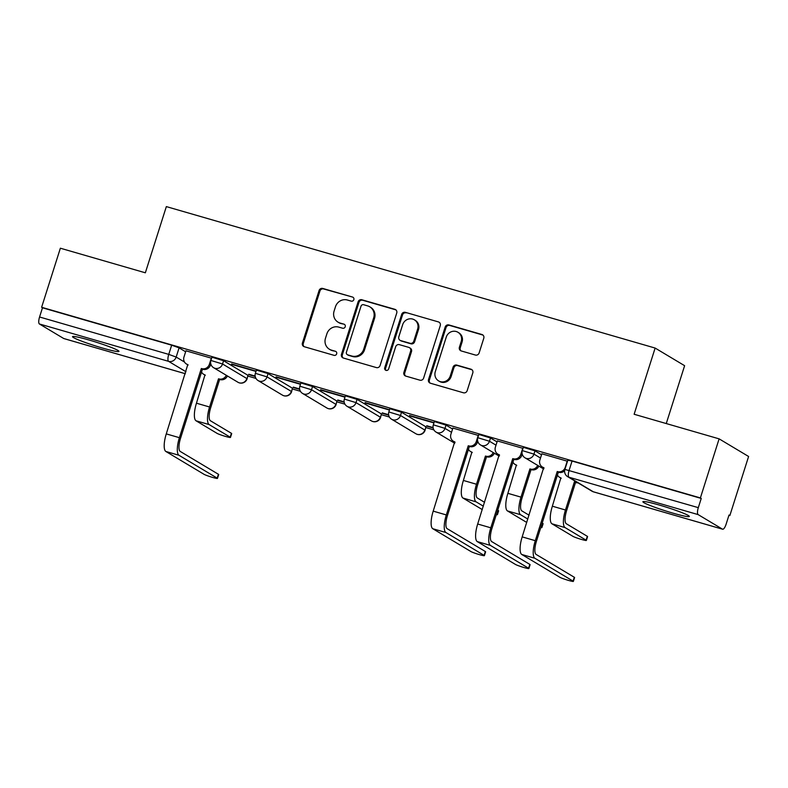 <?xml version="1.0" encoding="UTF-8"?>
<svg xmlns="http://www.w3.org/2000/svg" width="788" height="788" viewBox="0 0 788 788"><rect width="100%" height="100%" fill="white"/><g stroke="black" fill="none" stroke-linecap="round" stroke-linejoin="round"><path stroke-width="1.18" d="M353.842 299.667A2.147 2.029 -59.1 0 0 352.531 297.056L322.784 288.447A3.063 2.906 -59.1 0 0 319.061 290.555L302.425 343.007A3.063 2.906 -59.1 0 0 304.296 346.73L334.043 355.339A2.147 2.029 -59.1 0 0 335.786 351.448A2.147 2.029 -59.1 0 0 335.333 351.251L331.492 350.138A9.811 9.298 -59.1 0 1 329.404 349.242A9.811 9.298 -59.1 0 1 325.483 338.219L326.872 333.856A9.811 9.298 -59.1 0 1 338.791 327.119L342.642 328.232A2.147 2.029 -59.1 0 0 344.386 324.351A2.147 2.029 -59.1 0 0 343.932 324.154L340.081 323.041A9.811 9.298 -59.1 0 1 338.003 322.134A9.811 9.298 -59.1 0 1 334.082 311.122L335.471 306.759A9.811 9.298 -59.1 0 1 347.39 300.021L351.231 301.134A2.147 2.029 -59.1 0 0 353.842 299.667M89.064 340.022A24.369 1.891 -162.4 0 0 72.535 336.663A24.369 1.891 -162.4 0 0 102.47 348.04A24.369 1.891 -162.4 0 0 118.988 351.399A24.369 1.891 -162.4 0 0 89.064 340.022M659.408 505.078A24.369 1.891 -162.4 0 0 642.89 501.729A24.369 1.891 -162.4 0 0 672.824 513.106A24.369 1.891 -162.4 0 0 689.342 516.465A24.369 1.891 -162.4 0 0 659.408 505.078M475.4 355.043A3.063 2.906 -59.1 0 0 479.124 352.945L483.793 338.229A3.063 2.906 -59.1 0 0 481.921 334.506L448.894 324.942A3.063 2.906 -59.1 0 0 445.171 327.05L428.534 379.501A3.063 2.906 -59.1 0 0 430.406 383.224L463.433 392.779A3.063 2.906 -59.1 0 0 467.156 390.681L472.8 372.901A3.063 2.906 -59.1 0 0 470.919 369.178L456.784 365.09A3.063 2.906 -59.1 0 0 453.061 367.188L450.263 376.004A8.205 7.772 -59.1 0 1 438.571 380.88A8.205 7.772 -59.1 0 1 435.291 371.67L446.244 337.146A8.205 7.772 -59.1 0 1 457.946 332.27A8.205 7.772 -59.1 0 1 461.216 341.48L459.394 347.232A3.063 2.906 -59.1 0 0 461.266 350.956L475.4 355.043M41.626 307.281L60.361 248.21L145.347 272.796L166.347 206.604L655.133 348.06L634.133 414.261L719.119 438.857L700.384 497.927L41.626 307.281L42.483 307.793L39.567 316.993L168.75 354.383L176.167 357.062L184.51 362.047M396.738 313.033A3.063 2.906 -59.1 0 0 394.867 309.31L361.84 299.755A3.063 2.906 -59.1 0 0 358.116 301.853L341.47 354.304A3.063 2.906 -59.1 0 0 343.351 358.028L376.378 367.582A3.063 2.906 -59.1 0 0 380.102 365.484L396.738 313.033M405.367 312.344L438.394 321.908A3.063 2.906 -59.1 0 1 440.265 325.631L423.629 378.082A3.063 2.906 -59.1 0 1 419.906 380.18L405.771 376.093A3.063 2.906 -59.1 0 1 403.899 372.369L410.646 351.093A3.063 2.906 -59.1 0 0 408.765 347.37L399.388 344.661A3.063 2.906 -59.1 0 0 395.665 346.759L388.642 368.912A2.147 2.029 -59.1 0 1 385.578 370.183A2.147 2.029 -59.1 0 1 384.721 367.779L401.644 314.451A3.063 2.906 -59.1 0 1 405.367 312.344L438.394 321.908M719.119 438.857L748.6 456.488L729.855 515.559L728.92 515.293M247.974 376.103L255.952 378.407M292.456 388.976L300.445 391.291M336.949 401.85L344.927 404.165M381.431 414.724L389.41 417.039M425.924 427.598L433.902 429.913M666.264 423.56L684.614 365.691L655.133 348.06M700.384 497.927L701.241 498.44L698.316 507.649A6.245 1.94 106.1 0 0 698.158 514.613L722.478 529.162A6.245 1.94 106.1 0 0 722.626 529.221A6.245 1.94 106.1 0 0 726.083 524.256L728.999 515.047L729.855 515.559M42.483 307.793L171.666 345.183L179.093 347.863L185.633 351.773M64.025 338.604A6.245 1.94 -73.9 0 1 63.867 338.574A6.245 1.94 -73.9 0 1 63.72 338.515L39.4 323.966A6.245 1.94 -73.9 0 1 39.567 316.993M211.588 358.235L185.938 350.808M256.08 371.109L231.613 363.967M255.135 376.083L248.801 374.251M300.563 383.983L276.096 376.841M299.627 388.957L293.294 387.125M345.055 396.856L320.588 389.715M344.11 401.831L337.776 399.999M389.538 409.73L365.071 402.589M388.602 414.705L382.269 412.873M434.03 422.604L409.563 415.463M433.085 427.579L426.751 425.747M478.513 435.478L452.864 428.061M523.005 448.352L497.346 440.935M567.488 461.236L541.839 453.809M534.993 450.864L533.959 454.124L522.296 450.588L523.33 447.318L534.993 450.864L541.533 454.774M490.5 437.98L489.466 441.25L477.804 437.714L478.848 434.444L490.5 437.98L497.041 441.901M446.018 425.106L444.984 428.376L433.321 424.84L434.355 421.57L446.018 425.106L452.558 429.027M401.525 412.232L400.491 415.503L388.829 411.957L389.873 408.696L401.525 412.232L425.855 426.781L425.067 430.287L425.855 426.781M357.043 399.358L356.009 402.629L344.346 399.083L345.38 395.822L357.043 399.358L381.362 413.907L380.584 417.413L381.362 413.907M312.55 386.484L311.516 389.755L299.854 386.209L300.898 382.948L312.55 386.484L336.88 401.033L336.092 404.539L336.88 401.033M268.068 373.611L267.034 376.881L255.371 373.335L256.405 370.074L268.068 373.611L292.387 388.159L291.609 391.666L292.387 388.159M223.575 360.737L222.541 363.997L210.888 360.461L211.923 357.2L223.575 360.737L247.905 375.285L247.117 378.792L247.905 375.285M248.683 374.615L255.214 376.497M293.175 387.489L299.696 389.37M337.658 400.363L344.189 402.244M382.15 413.237L388.671 415.118M426.633 426.111L433.164 428.002M701.241 498.44L572.058 461.059L567.823 460.192L564.898 469.402L698.316 507.649M231.495 364.332L255.982 371.414M275.987 377.206L300.464 384.288M320.47 390.08L344.957 397.162M364.962 402.954L389.439 410.036M409.445 415.828L433.932 422.91M338.003 322.134L338.86 322.656A9.811 9.298 -59.1 0 0 340.948 323.553L340.081 323.041M343.932 324.154L340.948 323.553M329.404 349.242L330.271 349.754A9.811 9.298 -59.1 0 0 332.349 350.66L331.492 350.138M335.333 351.251L332.349 350.66M352.531 297.056L323.651 288.96A3.063 2.906 -59.1 0 0 319.928 291.067L303.281 343.519A3.063 2.906 -59.1 0 0 304.109 346.661M395.921 309.891A3.063 2.906 -59.1 0 0 395.724 309.822L362.697 300.267A3.063 2.906 -59.1 0 0 358.973 302.365L342.337 354.817A3.063 2.906 -59.1 0 0 343.154 357.959M363.623 304.72A2.147 2.029 -59.1 0 0 361.012 306.197L346.415 352.236A2.147 2.029 -59.1 0 0 347.725 354.836L351.783 356.018A9.811 9.298 -59.1 0 0 363.701 349.281L373.679 317.81A9.811 9.298 -59.1 0 0 369.759 306.798A9.811 9.298 -59.1 0 0 367.681 305.892L363.623 304.72M347.272 354.639L348.129 355.152A2.147 2.029 -59.1 0 0 348.582 355.358L347.725 354.836M369.759 306.798L370.616 307.31A9.811 9.298 -59.1 0 1 374.536 318.322L364.558 349.793A9.811 9.298 -59.1 0 1 352.64 356.531L348.582 355.358M409.415 347.656L410.282 348.168A3.063 2.906 -59.1 0 1 411.503 351.615L404.756 372.882A3.063 2.906 -59.1 0 0 405.574 376.024M406.224 312.866A3.063 2.906 -59.1 0 0 402.501 314.964L385.588 368.291A2.147 2.029 -59.1 0 0 386.041 370.38M417.65 329.029A8.205 7.772 -59.1 0 0 414.37 319.82A8.205 7.772 -59.1 0 0 402.668 324.695L398.807 336.86A3.063 2.906 -59.1 0 0 400.688 340.583L410.065 343.292A3.063 2.906 -59.1 0 0 413.789 341.194L417.65 329.029L418.507 329.542A8.205 7.772 -59.1 0 0 415.227 320.332L414.37 319.82M400.038 340.298L400.895 340.81A3.063 2.906 -59.1 0 0 401.545 341.096L400.688 340.583M418.507 329.542L414.646 341.706A3.063 2.906 -59.1 0 1 410.922 343.804L401.545 341.096M457.946 332.27L458.803 332.782A8.205 7.772 -59.1 0 1 462.083 341.992L460.251 347.744A3.063 2.906 -59.1 0 0 461.069 350.887M438.571 380.88L439.428 381.392A8.205 7.772 -59.1 0 0 451.13 376.516L450.263 376.004M471.982 369.759A3.063 2.906 -59.1 0 0 471.785 369.69L457.641 365.602A3.063 2.906 -59.1 0 0 453.918 367.71L451.13 376.516M482.975 335.087A3.063 2.906 -59.1 0 0 482.778 335.018L449.751 325.464A3.063 2.906 -59.1 0 0 446.028 327.562L429.391 380.013A3.063 2.906 -59.1 0 0 430.209 383.155M201.541 372.054A6.245 5.92 -59.1 0 0 204.978 374.881L196.458 403.2A15.78 4.905 106.1 0 0 196.045 420.792L217.064 433.361A7.181 0.561 -162.4 0 0 224.541 436.128A7.181 0.561 -162.4 0 0 230.47 437.429A7.181 0.561 -162.4 0 0 230.185 437.163L231.406 433.301A7.181 0.561 17.6 0 1 231.692 433.577L230.47 437.429M227.417 375.955A6.245 5.92 120.9 0 1 220.069 379.589L218.522 378.801L209.578 407.002A15.78 4.905 106.1 0 0 209.165 424.584L230.185 437.163M218.522 378.801L218.956 378.92A6.245 5.92 -59.1 0 0 226.294 375.285M231.406 433.301L210.386 420.733A11.712 3.645 -73.9 0 1 210.701 407.672L219.645 379.471M205.323 375.265A6.245 5.92 120.9 0 1 204.772 374.97L203.659 374.3M185.958 350.749L183.968 357.003A6.245 5.92 -59.1 0 0 187.79 364.598L166.278 433.892A15.78 4.905 106.1 0 0 165.864 451.475L204.062 474.327A7.181 0.561 -162.4 0 0 211.539 477.095A7.181 0.561 -162.4 0 0 217.478 478.405A7.181 0.561 -162.4 0 0 217.183 478.129L218.404 474.268A7.181 0.561 17.6 0 1 218.7 474.543L217.478 478.405M210.8 363.967L210.465 365.021A6.245 5.92 120.9 0 1 202.88 369.306L201.334 368.518L179.398 437.685A15.78 4.905 106.1 0 0 178.984 455.277L217.183 478.129M218.404 474.268L180.206 451.416A11.712 3.645 -73.9 0 1 180.511 438.355L202.457 369.188M188.135 364.982A6.245 5.92 120.9 0 1 187.583 364.686L186.47 364.017M201.334 368.518L201.767 368.636A6.245 5.92 -59.1 0 0 209.352 364.351L210.465 365.021M211.342 358.097L209.352 364.351M496.312 514.643A7.181 0.561 -162.4 0 0 497.395 514.682A7.181 0.561 -162.4 0 0 497.1 514.406L498.331 510.545A7.181 0.561 17.6 0 1 498.617 510.821L497.395 514.682M468.466 449.308A6.245 5.92 -59.1 0 0 471.904 452.125L463.383 480.453A15.78 4.905 106.1 0 0 462.97 498.046L482.266 509.58M494.342 453.208A6.245 5.92 120.9 0 1 486.994 456.843L485.447 456.045L476.504 484.246A15.78 4.905 106.1 0 0 476.09 501.838L483.349 506.182M485.447 456.045L485.881 456.173A6.245 5.92 -59.1 0 0 493.219 452.539M484.571 502.32L477.311 497.977A11.712 3.645 -73.9 0 1 477.626 484.916L486.57 456.715M472.248 452.509A6.245 5.92 120.9 0 1 471.697 452.223L470.584 451.554M498.331 510.545L497.73 510.191M496.499 514.052L497.1 514.406M452.883 428.002L450.894 434.257A6.245 5.92 -59.1 0 0 454.715 441.841L433.203 511.136A15.78 4.905 106.1 0 0 432.789 528.728L470.988 551.58A7.181 0.561 -162.4 0 0 478.464 554.348A7.181 0.561 -162.4 0 0 484.403 555.648A7.181 0.561 -162.4 0 0 484.108 555.373L485.329 551.511A7.181 0.561 17.6 0 1 485.625 551.787L484.403 555.648M477.725 441.221L477.39 442.275A6.245 5.92 120.9 0 1 469.806 446.56L468.259 445.762L446.323 514.938A15.78 4.905 106.1 0 0 445.909 532.521L484.108 555.373M485.329 551.511L447.131 528.659A11.712 3.645 -73.9 0 1 447.436 515.598L469.382 446.432M455.06 442.226A6.245 5.92 120.9 0 1 454.509 441.94L453.396 441.27M468.259 445.762L468.693 445.89A6.245 5.92 -59.1 0 0 476.277 441.605L477.39 442.275M478.257 435.34L476.277 441.605M540.804 527.517A7.181 0.561 -162.4 0 0 541.878 527.556A7.181 0.561 -162.4 0 0 541.592 527.28L542.814 523.429A7.181 0.561 17.6 0 1 543.109 523.695L541.878 527.556M512.958 462.182A6.245 5.92 -59.1 0 0 516.396 464.999L507.876 493.327A15.78 4.905 106.1 0 0 507.462 510.92L526.758 522.454M538.825 466.082A6.245 5.92 120.9 0 1 531.486 469.717L529.94 468.919L520.996 497.13A15.78 4.905 106.1 0 0 520.582 514.712L527.832 519.056M529.94 468.919L530.363 469.047A6.245 5.92 -59.1 0 0 537.712 465.412M529.063 515.194L521.804 510.851A11.712 3.645 -73.9 0 1 522.109 497.789L531.053 469.589M516.741 465.383A6.245 5.92 120.9 0 1 516.189 465.097L515.066 464.428M542.814 523.429L542.213 523.065M540.992 526.926L541.592 527.28M497.366 440.876L495.386 447.131A6.245 5.92 -59.1 0 0 499.208 454.725L477.686 524.01A15.78 4.905 106.1 0 0 477.272 541.602L515.48 564.454A7.181 0.561 -162.4 0 0 522.956 567.222A7.181 0.561 -162.4 0 0 528.886 568.522A7.181 0.561 -162.4 0 0 528.6 568.246L529.822 564.395A7.181 0.561 17.6 0 1 530.107 564.661L528.886 568.522M522.217 454.095L521.883 455.149A6.245 5.92 120.9 0 1 514.298 459.434L512.752 458.646L490.806 527.812A15.78 4.905 106.1 0 0 490.392 545.394L528.6 568.246M529.822 564.395L491.613 541.533A11.712 3.645 -73.9 0 1 491.929 528.482L513.865 459.305M499.553 455.1A6.245 5.92 120.9 0 1 499.001 454.814L497.878 454.144M512.752 458.646L513.175 458.764A6.245 5.92 -59.1 0 0 520.76 454.479L521.883 455.149M522.749 448.224L520.76 454.479M557.441 475.056A6.245 5.92 -59.1 0 0 560.879 477.883L552.358 506.201A15.78 4.905 106.1 0 0 551.945 523.793L572.965 536.362A7.181 0.561 -162.4 0 0 580.441 539.13A7.181 0.561 -162.4 0 0 586.37 540.43A7.181 0.561 -162.4 0 0 586.075 540.154L587.306 536.303A7.181 0.561 17.6 0 1 587.592 536.569L586.37 540.43M577.939 482.808A6.245 5.92 120.9 0 1 575.969 482.591L574.422 481.803L565.479 510.003A15.78 4.905 106.1 0 0 565.065 527.586L586.075 540.154M574.422 481.803L574.856 481.921A6.245 5.92 -59.1 0 0 576.816 482.138M587.306 536.303L566.286 523.725A11.712 3.645 -73.9 0 1 566.602 510.673L575.545 482.463M561.223 478.257A6.245 5.92 120.9 0 1 560.672 477.971L559.559 477.301M541.858 453.75L539.869 460.005A6.245 5.92 -59.1 0 0 543.69 467.599L522.178 536.884A15.78 4.905 106.1 0 0 521.764 554.476L559.963 577.328A7.181 0.561 -162.4 0 0 567.439 580.096A7.181 0.561 -162.4 0 0 573.369 581.396A7.181 0.561 -162.4 0 0 573.083 581.12L574.304 577.269A7.181 0.561 17.6 0 1 574.6 577.545L573.369 581.396M564.622 470.8A6.245 5.92 120.9 0 1 558.781 472.308L557.234 471.519L535.298 540.686A15.78 4.905 106.1 0 0 534.885 558.268L573.083 581.12M574.304 577.269L536.106 554.417A11.712 3.645 -73.9 0 1 536.411 541.356L558.357 472.179M544.035 467.974A6.245 5.92 120.9 0 1 543.484 467.688L542.371 467.018M557.234 471.519L557.668 471.638A6.245 5.92 -59.1 0 0 565.252 467.353L565.498 467.501M567.232 461.098L565.252 467.353M698.158 514.613L568.975 477.223L593.295 491.771L722.478 529.162M179.093 347.863L176.167 357.062A6.245 5.92 -59.1 0 1 168.583 361.347L39.4 323.966M185.988 371.759L168.583 361.347A6.245 1.94 -73.9 0 1 168.75 354.383L171.666 345.183M63.72 338.515L185.367 373.719M522.296 450.588A6.245 6.245 0 0 0 525.044 457.838A6.245 5.92 120.9 0 0 533.959 454.124L540.499 458.035M477.804 437.714A6.245 6.245 0 0 0 480.552 444.964A6.245 5.92 120.9 0 0 489.466 441.25L496.007 445.161M433.321 424.84A6.245 6.245 0 0 0 436.069 432.09A6.245 5.92 120.9 0 0 444.984 428.376L451.524 432.287M388.829 411.957A6.245 6.245 0 0 0 391.577 419.216A6.245 5.92 120.9 0 0 400.491 415.503L424.811 430.051A6.245 5.92 120.9 0 1 417.226 434.336A6.245 5.92 -59.1 0 1 415.906 433.764A6.245 6.245 0 0 0 425.067 430.287M344.346 399.083A6.245 6.245 0 0 0 347.094 406.332A6.245 5.92 120.9 0 0 356.009 402.629L380.328 417.177A6.245 5.92 120.9 0 1 372.744 421.462A6.245 5.92 -59.1 0 1 371.414 420.891A6.245 6.245 0 0 0 380.584 417.413M299.854 386.209A6.245 6.245 0 0 0 302.602 393.458A6.245 5.92 120.9 0 0 311.516 389.755L335.836 404.303A6.245 5.92 120.9 0 1 328.251 408.588A6.245 5.92 -59.1 0 1 326.931 408.017A6.245 6.245 0 0 0 336.092 404.539M255.371 373.335A6.245 6.245 0 0 0 258.119 380.584A6.245 5.92 120.9 0 0 267.034 376.881L291.353 391.429A6.245 5.92 120.9 0 1 283.769 395.714A6.245 5.92 -59.1 0 1 282.439 395.133A6.245 6.245 0 0 0 291.609 391.666M210.888 360.461A6.245 6.245 0 0 0 213.627 367.71A6.245 5.92 120.9 0 0 222.541 363.997L246.871 378.555A6.245 5.92 120.9 0 1 239.276 382.84A6.245 5.92 -59.1 0 1 237.956 382.259A6.245 6.245 0 0 0 247.117 378.792M572.058 461.059L569.133 470.259A6.245 1.94 -73.9 0 0 568.975 477.223A6.245 5.92 120.9 0 1 567.646 476.651L591.975 491.2A6.245 6.245 0 0 0 593.443 491.84A6.245 1.94 106.1 0 0 593.6 491.86M722.626 529.221L593.443 491.84A6.245 1.94 106.1 0 1 593.295 491.771A6.245 5.92 120.9 0 1 591.975 491.2M303.281 343.519L302.425 343.007M319.928 291.067L319.061 290.555M323.651 288.96L322.784 288.447M342.337 354.817L341.47 354.304M358.973 302.365L358.116 301.853M362.697 300.267L361.84 299.755M395.724 309.822L394.867 309.31M352.64 356.531L351.783 356.018M364.558 349.793L363.701 349.281M374.536 318.322L373.679 317.81M404.756 372.882L403.899 372.369M411.503 351.615L410.646 351.093M385.588 368.291L384.721 367.779M402.501 314.964L401.644 314.451M410.922 343.804L410.065 343.292M414.646 341.706L413.789 341.194M460.251 347.744L459.394 347.232M462.083 341.992L461.216 341.48M453.918 367.71L453.061 367.188M457.641 365.602L456.784 365.09M471.785 369.69L470.919 369.178M429.391 380.013L428.534 379.501M446.028 327.562L445.171 327.05M449.751 325.464L448.894 324.942M482.778 335.018L481.921 334.506M196.458 403.2L209.578 407.002M220.069 379.589L218.956 378.92M196.045 420.792L209.165 424.584M179.398 437.685L166.278 433.892M201.767 368.636L202.88 369.306M178.984 455.277L165.864 451.475M463.383 480.453L476.504 484.246M486.994 456.843L485.881 456.173M462.97 498.046L476.09 501.838M446.323 514.938L433.203 511.136M468.693 445.89L469.806 446.56M445.909 532.521L432.789 528.728M507.876 493.327L520.996 497.13M531.486 469.717L530.363 469.047M507.462 510.92L520.582 514.712M490.806 527.812L477.686 524.01M513.175 458.764L514.298 459.434M490.392 545.394L477.272 541.602M552.358 506.201L565.479 510.003M575.969 482.591L574.856 481.921M551.945 523.793L565.065 527.586M535.298 540.686L522.178 536.884M557.668 471.638L558.781 472.308M534.885 558.268L521.764 554.476M237.956 382.259L213.627 367.71M282.439 395.133L258.119 380.584M326.931 408.017L302.602 393.458M371.414 420.891L347.094 406.332M415.906 433.764L391.577 419.216M454.735 443.25L436.069 432.09M499.228 456.124L480.552 444.964M543.71 469.008L525.044 457.838M564.898 469.402A6.245 6.245 0 0 0 567.646 476.651M63.867 338.574L185.357 373.739"/></g></svg>
